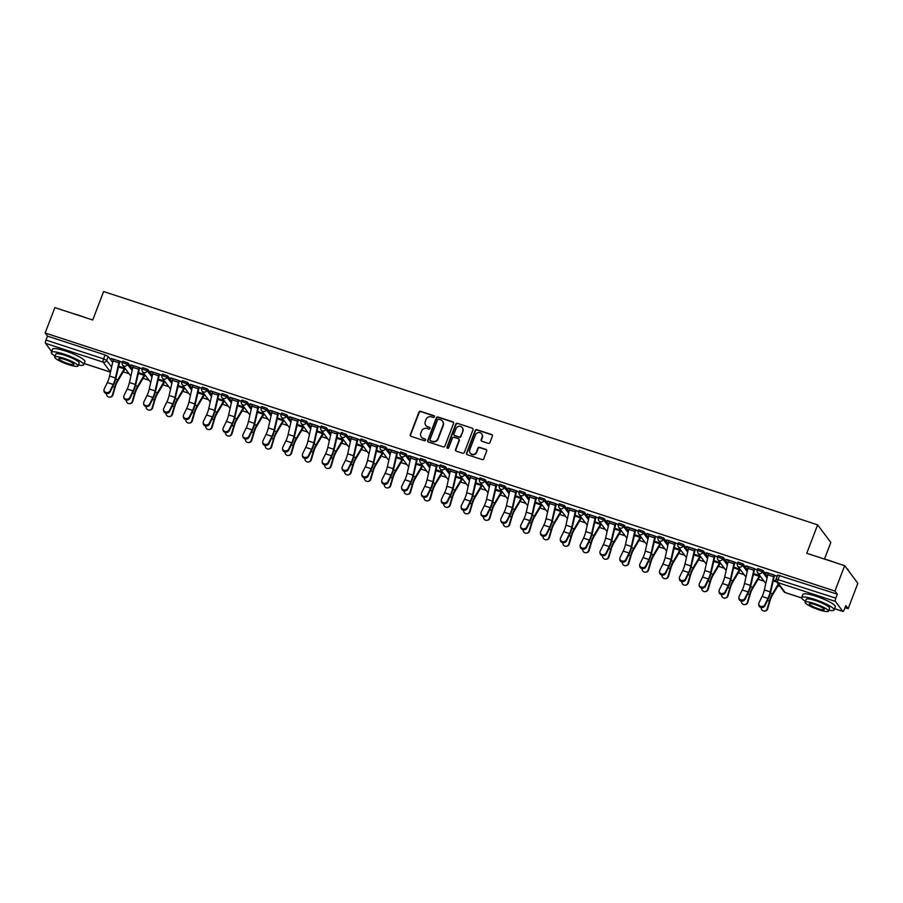 <?xml version="1.0" encoding="UTF-8"?>
<svg xmlns="http://www.w3.org/2000/svg" width="903" height="903" viewBox="0 0 903 903"><rect width="100%" height="100%" fill="white"/><g stroke="black" fill="none" stroke-linecap="round" stroke-linejoin="round"><path stroke-width="1.35" d="M434.445 416.814A0.948 0.903 -36.8 0 0 433.903 415.651L420.64 411.316A1.366 1.287 -36.8 0 0 418.913 412.163L410.301 434.704A1.366 1.287 -36.8 0 0 411.068 436.363L424.342 440.698A0.948 0.903 -36.8 0 0 425.437 439.253A0.948 0.903 -36.8 0 0 425.008 438.948L423.293 438.384A4.357 4.131 -36.8 0 1 420.821 433.068L421.543 431.194A4.357 4.131 -36.8 0 1 427.063 428.496L428.778 429.049A0.948 0.903 -36.8 0 0 429.884 427.604A0.948 0.903 -36.8 0 0 429.456 427.3L427.74 426.735A4.357 4.131 -36.8 0 1 425.268 421.43L425.99 419.545A4.357 4.131 -36.8 0 1 431.51 416.847L433.226 417.412A0.948 0.903 -36.8 0 0 434.445 416.814M434.433 416.159A0.948 0.903 -36.8 0 0 434.162 416.012L420.9 411.678A1.366 1.287 -36.8 0 0 419.173 412.513L410.56 435.054A1.366 1.287 -36.8 0 0 410.605 436.093M425.539 439.445A0.948 0.903 -36.8 0 0 425.268 439.298L423.293 438.384M429.986 427.796A0.948 0.903 -36.8 0 0 429.715 427.65L427.74 426.735M488.241 443.339A1.366 1.287 -36.8 0 0 489.968 442.493L492.383 436.172A1.366 1.287 -36.8 0 0 491.604 434.512L476.874 429.693A1.366 1.287 -36.8 0 0 475.147 430.539L466.546 453.08A1.366 1.287 -36.8 0 0 467.314 454.74L482.044 459.559A1.366 1.287 -36.8 0 0 483.771 458.713L486.683 451.071A1.366 1.287 -36.8 0 0 485.916 449.412L479.617 447.357A1.366 1.287 -36.8 0 0 477.89 448.193L476.445 451.985A3.646 3.454 -36.8 0 1 470.181 453.069A3.646 3.454 -36.8 0 1 469.763 449.807L475.429 434.964A3.646 3.454 -36.8 0 1 481.683 433.869A3.646 3.454 -36.8 0 1 482.112 437.142L481.164 439.614A1.366 1.287 -36.8 0 0 481.931 441.274L488.241 443.339M45.15 332.993L54.846 307.607L92.749 319.989L103.608 291.545L817.633 524.846L806.763 553.291L844.666 565.673L834.97 591.059L45.15 332.993L47.487 336.119L45.974 340.07L103.585 358.897L106.656 360.432L111.622 367.069M453.554 423.484A1.366 1.287 -36.8 0 0 452.787 421.825L438.057 417.017A1.366 1.287 -36.8 0 0 436.33 417.852L427.717 440.393A1.366 1.287 -36.8 0 0 428.485 442.052L443.215 446.872A1.366 1.287 -36.8 0 0 444.942 446.026L453.554 423.484M457.46 423.349L472.19 428.169A1.366 1.287 -36.8 0 1 472.969 429.828L464.356 452.369A1.366 1.287 -36.8 0 1 462.629 453.216L456.331 451.15A1.366 1.287 -36.8 0 1 455.552 449.491L459.051 440.348A1.366 1.287 -36.8 0 0 458.272 438.689L454.096 437.323A1.366 1.287 -36.8 0 0 452.369 438.169L448.735 447.685A0.948 0.903 -36.8 0 1 447.098 447.967A0.948 0.903 -36.8 0 1 446.985 447.109L455.733 424.196A1.366 1.287 -36.8 0 1 457.46 423.349L472.19 428.169M844.666 565.673L857.85 583.304L848.154 608.69L845.027 607.663M123.248 371.833L129.106 373.74M143.092 378.312L148.95 380.231M162.935 384.802L168.782 386.71M182.778 391.281L188.625 393.2M202.622 397.76L208.469 399.679M222.454 404.251L228.312 406.158M242.297 410.73L248.156 412.648M262.141 417.209L267.988 419.127M281.984 423.699L287.831 425.606M301.828 430.178L307.675 432.097M321.66 436.668L327.518 438.576M341.503 443.147L347.35 445.055M361.347 449.626L367.194 451.545M381.19 456.117L387.037 458.024M401.022 462.596L406.881 464.503M420.866 469.075L426.724 470.994M440.709 475.565L446.556 477.473M460.553 482.044L466.399 483.952M480.396 488.523L486.243 490.442M500.228 495.013L506.086 496.921M520.072 501.492L525.93 503.4M539.915 507.971L545.762 509.89M559.758 514.462L565.605 516.369M579.602 520.941L585.449 522.848M599.434 527.42L605.292 529.339M619.277 533.91L625.124 535.818M639.121 540.389L644.968 542.297M658.964 546.868L664.811 548.787M678.796 553.358L684.655 555.266M698.64 559.837L704.498 561.745M718.483 566.316L724.33 568.235M738.327 572.807L744.174 574.714M758.17 579.286L764.017 581.193M778.002 585.765L780.045 586.431M824.473 559.081L830.816 542.466L817.633 524.846M834.97 591.059L837.307 594.185L835.794 598.136A2.777 0.734 108.1 0 0 835.354 601.398L842.815 611.365A2.777 0.734 108.1 0 0 842.928 611.455A2.777 0.734 108.1 0 0 844.316 609.525L845.818 605.574L848.154 608.69M47.487 336.119L105.098 354.935L108.168 356.482L112.661 362.487M51.652 351.515L45.522 343.332A2.777 0.734 -71.9 0 1 45.974 340.07M122.424 362.306L111.25 358.389M142.268 368.785L131.093 364.868M162.111 375.276L150.936 371.359M181.954 381.755L170.769 377.838M201.798 388.234L190.612 384.317M221.63 394.724L210.455 390.807M241.473 401.203L230.299 397.286M261.317 407.682L250.142 403.765M281.16 414.172L269.974 410.255M300.992 420.651L289.818 416.734M320.836 427.13L309.661 423.214M340.679 433.621L329.505 429.704M360.523 440.1L349.337 436.183M380.366 446.579L369.18 442.662M400.198 453.069L389.024 449.152M420.042 459.548L408.867 455.631M439.885 466.038L428.711 462.11M459.729 472.517L448.543 468.601M479.572 478.996L468.386 475.08M499.404 485.487L488.23 481.559M519.248 491.966L508.073 488.049M539.091 498.445L527.916 494.528M558.934 504.935L547.749 501.007M578.767 511.414L567.592 507.497M598.61 517.893L587.435 513.976M618.453 524.383L607.279 520.455M638.297 530.862L627.111 526.946M658.14 537.341L646.954 533.425M677.972 543.832L666.798 539.904M697.816 550.311L686.641 546.394M717.659 556.79L706.485 552.873M737.503 563.28L726.317 559.352M757.346 569.759L746.16 565.842M777.178 576.238L766.004 572.321M757.301 570.154L757.786 568.585L762.922 570.414L767.415 576.419M737.458 563.664L737.943 562.106L743.079 563.923L747.571 569.928M717.614 557.185L718.111 555.627L723.235 557.444L727.728 563.449M697.782 550.706L698.267 549.137L703.403 550.965L707.896 556.97M677.939 544.216L678.424 542.658L683.56 544.475L688.052 550.48M658.095 537.736L658.58 536.179L663.716 537.996L668.209 544.001M638.252 531.257L638.737 529.689L643.873 531.517L648.365 537.522M618.408 524.767L618.905 523.209L624.041 525.027L628.522 531.032M598.576 518.288L599.061 516.73L604.197 518.548L608.69 524.553M578.733 511.809L579.218 510.24L584.354 512.069L588.846 518.074M558.889 505.319L559.375 503.761L564.51 505.578L569.003 511.583M539.046 498.84L539.531 497.282L544.667 499.099L549.159 505.104M519.202 492.361L519.699 490.792L524.835 492.62L529.316 498.625M499.37 485.87L499.856 484.313L504.991 486.13L509.484 492.135M479.527 479.391L480.012 477.834L485.148 479.651L489.64 485.656M459.683 472.912L460.169 471.343L465.305 473.172L469.797 479.177M439.84 466.422L440.325 464.864L445.461 466.682L449.954 472.687M419.997 459.943L420.493 458.385L425.629 460.203L430.121 466.208M400.164 453.464L400.65 451.895L405.786 453.724L410.278 459.729M380.321 446.974L380.806 445.416L385.942 447.233L390.435 453.238M360.478 440.495L360.963 438.937L366.099 440.754L370.591 446.759M340.634 434.016L341.131 432.447L346.267 434.275L350.748 440.28M320.802 427.525L321.287 425.968L326.423 427.785L330.916 433.79M300.959 421.046L301.444 419.489L306.58 421.306L311.072 427.311M281.115 414.567L281.601 412.998L286.736 414.827L291.229 420.832M261.272 408.077L261.757 406.519L266.893 408.337L271.385 414.342M241.428 401.598L241.925 400.04L247.061 401.858L251.542 407.863M221.596 395.119L222.082 393.55L227.217 395.379L231.71 401.383M201.753 388.629L202.238 387.071L207.374 388.888L211.866 394.893M181.909 382.15L182.395 380.592L187.531 382.409L192.023 388.414M162.066 375.671L162.551 374.102L167.687 375.93L172.18 381.935M142.222 369.18L142.719 367.623L147.855 369.44L152.347 375.445M122.39 362.701L122.876 361.144L128.012 362.961L132.504 368.966M124.953 368.198L118.632 366.133M111.114 358.739L113.417 359.496M119.727 361.561L122.379 362.43M837.307 594.185L777.63 575.076L776.117 579.026L835.794 598.136M130.958 365.23L133.26 365.986M133.396 365.625L133.384 365.647A3.465 0.914 108.1 0 0 132.865 367.363L129.434 382.522A8.601 2.269 -71.9 0 1 127.176 389.024L123.993 395.525A3.194 2.72 -8.5 0 0 129.851 397.444L129.987 398.37L133.159 391.868A10.407 2.743 108.1 0 0 135.901 384.001L139.581 368.018L142.222 368.909M144.796 374.677L138.475 372.612M150.801 371.709L153.104 372.465M153.239 372.104L153.228 372.126A3.465 0.914 108.1 0 0 152.709 373.842L149.277 389.001A8.601 2.269 -71.9 0 1 147.008 395.514L143.837 402.016A3.194 2.72 -8.5 0 0 149.695 403.923L149.83 404.849L153.002 398.358A10.407 2.743 108.1 0 0 155.745 390.48L159.413 374.497L162.066 375.388M164.639 381.156L158.318 379.091M170.633 378.188L172.947 378.944M173.071 378.594L173.071 378.617A3.465 0.914 108.1 0 0 172.541 380.332L169.121 395.48A8.601 2.269 -71.9 0 1 166.852 401.993L163.68 408.495A3.194 2.72 -8.5 0 0 169.527 410.402L169.674 411.339L172.845 404.837A10.407 2.743 108.1 0 0 175.588 396.959L179.257 380.987L181.909 381.879M184.472 387.647L178.162 385.581M190.477 384.678L192.791 385.434M199.089 387.489L201.741 388.358M204.315 394.126L197.994 392.06M210.32 391.157L212.623 391.913M218.932 393.968L221.585 394.837M224.158 400.605L217.837 398.539M230.163 397.636L232.466 398.392M238.776 400.458L241.428 401.327M244.002 407.095L237.681 405.029M250.007 404.126L252.309 404.883M258.292 406.429L252.434 404.544A3.465 0.914 108.1 0 0 251.914 406.26L248.483 421.419A8.601 2.269 -71.9 0 1 246.214 427.932L243.042 434.422A3.194 2.72 -8.5 0 0 248.901 436.341L249.036 437.266L252.208 430.765A10.407 2.743 108.1 0 0 254.951 422.897L258.619 406.914L261.272 407.806M263.834 413.574L257.524 411.508M269.839 410.605L272.153 411.362M272.277 411L272.277 411.023A3.465 0.914 108.1 0 0 271.747 412.75L268.326 427.898A8.601 2.269 -71.9 0 1 266.058 434.411L262.886 440.912A3.194 2.72 -8.5 0 0 268.733 442.82L268.88 443.745L272.051 437.255A10.407 2.743 108.1 0 0 274.783 429.376L278.463 413.393L281.115 414.285M283.677 420.053L277.356 417.987M289.682 417.084L291.985 417.841M298.295 419.906L300.947 420.775M303.521 426.543L297.2 424.478M309.526 423.575L311.828 424.331M311.964 423.97L311.953 423.992A3.465 0.914 108.1 0 0 311.433 425.708L308.002 440.867A8.601 2.269 -71.9 0 1 305.745 447.38L302.573 453.87A3.194 2.72 -8.5 0 0 308.42 455.789L308.555 456.715L311.727 450.213A10.407 2.743 108.1 0 0 314.47 442.346L318.149 426.363L320.791 427.254M323.364 433.022L317.043 430.957M329.369 430.054L331.672 430.81M337.982 432.864L340.634 433.733M343.208 439.501L336.887 437.436M349.201 436.544L351.515 437.289M357.825 439.355L360.478 440.224M363.04 445.992L356.73 443.926M369.045 443.023L371.359 443.779M377.657 445.834L380.321 446.703M382.883 452.471L376.562 450.405M388.888 449.502L391.191 450.258M397.501 452.324L400.153 453.182M402.727 458.95L396.406 456.884M408.732 455.992L411.034 456.737M417.017 458.295L411.158 456.41A3.465 0.914 108.1 0 0 410.639 458.126L407.208 473.274A8.601 2.269 -71.9 0 1 404.95 479.786L401.767 486.288A3.194 2.72 -8.5 0 0 407.625 488.196L407.761 489.133L410.933 482.631A10.407 2.743 108.1 0 0 413.676 474.752L417.355 458.78L419.997 459.672M422.57 465.44L416.249 463.374M428.575 462.471L430.878 463.228M431.013 462.867L431.002 462.889A3.465 0.914 108.1 0 0 430.483 464.605L427.051 479.764A8.601 2.269 -71.9 0 1 424.782 486.277L421.611 492.767A3.194 2.72 -8.5 0 0 427.469 494.686L427.604 495.612L430.776 489.11A10.407 2.743 108.1 0 0 433.519 481.243L437.187 465.259L439.84 466.151M442.414 471.919L436.093 469.853M448.407 468.95L450.721 469.707M450.845 469.346L450.845 469.368A3.465 0.914 108.1 0 0 450.315 471.095L446.895 486.243A8.601 2.269 -71.9 0 1 444.626 492.756L441.454 499.257A3.194 2.72 -8.5 0 0 447.301 501.165L447.448 502.091L450.62 495.6A10.407 2.743 108.1 0 0 453.362 487.722L457.031 471.738L459.683 472.63M462.246 478.398L455.936 476.332M468.251 475.441L470.565 476.186M476.863 478.251L479.527 479.121M482.089 484.888L475.768 482.823M488.094 481.92L490.397 482.676M496.706 484.73L499.359 485.6M501.933 491.367L495.612 489.302M507.937 488.399L510.24 489.155M516.55 491.221L519.202 492.079M521.776 497.846L515.455 495.781M527.781 494.889L530.084 495.634M536.393 497.7L539.046 498.569M541.619 504.337L535.298 502.271M547.613 501.368L549.927 502.124M555.909 503.671L550.051 501.786A3.465 0.914 108.1 0 0 549.521 503.502L546.101 518.661A8.601 2.269 -71.9 0 1 543.832 525.174L540.66 531.664A3.194 2.72 -8.5 0 0 546.507 533.583L546.654 534.508L549.825 528.007A10.407 2.743 108.1 0 0 552.568 520.139L556.237 504.156L558.889 505.048M561.452 510.816L555.142 508.75M567.456 507.847L569.77 508.603M569.895 508.242L569.883 508.276A3.465 0.914 108.1 0 0 569.364 509.992L565.944 525.14A8.601 2.269 -71.9 0 1 563.675 531.653L560.503 538.154A3.194 2.72 -8.5 0 0 566.35 540.062L566.486 540.999L569.669 534.497A10.407 2.743 108.1 0 0 572.4 526.618L576.08 510.635L578.721 511.527M581.295 517.295L574.974 515.241M587.3 514.338L589.603 515.082M589.738 514.733L589.727 514.755A3.465 0.914 108.1 0 0 589.207 516.471L585.776 531.63A8.601 2.269 -71.9 0 1 583.519 538.132L580.347 544.633A3.194 2.72 -8.5 0 0 586.194 546.541L586.329 547.478L589.501 540.976A10.407 2.743 108.1 0 0 592.244 533.097L595.924 517.126L598.565 518.017M601.138 523.785L594.817 521.72M607.143 520.817L609.446 521.573M615.756 523.627L618.408 524.496M620.982 530.264L614.661 528.199M626.975 527.296L629.289 528.052M635.599 530.117L638.252 530.975M640.814 536.743L634.504 534.689M646.819 533.786L649.133 534.531M655.431 536.596L658.095 537.466M660.657 543.234L654.336 541.168M666.662 540.265L668.965 541.021M675.275 543.075L677.927 543.945M680.501 549.713L674.18 547.647M686.506 546.744L688.808 547.5M695.118 549.566L697.771 550.424M700.344 556.192L694.023 554.137M706.349 553.234L708.652 553.979M714.634 555.537L708.776 553.652A3.465 0.914 108.1 0 0 708.257 555.368L704.825 570.527A8.601 2.269 -71.9 0 1 702.557 577.028L699.385 583.53A3.194 2.72 -8.5 0 0 705.243 585.437L705.378 586.374L708.55 579.873A10.407 2.743 108.1 0 0 711.293 571.994L714.973 556.022L717.614 556.914M720.188 562.682L713.867 560.616M726.181 559.713L728.495 560.47M728.619 560.108L728.619 560.131A3.465 0.914 108.1 0 0 728.089 561.847L724.669 577.006A8.601 2.269 -71.9 0 1 722.4 583.519L719.228 590.009A3.194 2.72 -8.5 0 0 725.075 591.928L725.222 592.853L728.394 586.352A10.407 2.743 108.1 0 0 731.137 578.484L734.805 562.501L737.458 563.393M740.02 569.161L733.71 567.095M746.025 566.192L748.339 566.949M748.463 566.587L748.452 566.621A3.465 0.914 108.1 0 0 747.932 568.337L744.512 583.485A8.601 2.269 -71.9 0 1 742.243 589.998L739.072 596.499A3.194 2.72 -8.5 0 0 744.919 598.407L745.065 599.344L748.237 592.842A10.407 2.743 108.1 0 0 750.969 584.963L754.648 568.992L757.301 569.872M759.863 575.64L753.542 573.586M765.868 572.683L768.171 573.428M768.306 573.078L768.295 573.1A3.465 0.914 108.1 0 0 767.776 574.816L764.344 589.975A8.601 2.269 -71.9 0 1 762.087 596.477L758.915 602.978A3.194 2.72 -8.5 0 0 764.762 604.886L764.897 605.823L768.069 599.321A10.407 2.743 108.1 0 0 770.812 591.442L774.492 575.471L777.133 576.362M776.095 580.945L773.386 580.065M425.911 425.516A4.357 4.131 -36.8 0 0 427.999 427.096M421.464 437.165A4.357 4.131 -36.8 0 0 423.552 438.734M453.509 422.446A1.366 1.287 -36.8 0 0 453.046 422.175L438.316 417.367A1.366 1.287 -36.8 0 0 436.589 418.213L427.977 440.743A1.366 1.287 -36.8 0 0 428.022 441.781M438.756 419.218A0.948 0.903 -36.8 0 0 437.549 419.805L429.986 439.592A0.948 0.903 -36.8 0 0 430.528 440.754L432.345 441.341A4.357 4.131 -36.8 0 0 437.865 438.644L443.034 425.121A4.357 4.131 -36.8 0 0 440.562 419.805L438.756 419.218M442.651 421.385A4.357 4.131 -36.8 0 1 443.294 425.471L438.124 438.993A4.357 4.131 -36.8 0 1 432.605 441.691L430.799 441.104M459.006 439.321A1.366 1.287 -36.8 0 1 459.311 440.698L455.823 449.841A1.366 1.287 -36.8 0 0 455.868 450.879M457.731 423.71A1.366 1.287 -36.8 0 0 456.004 424.545L447.256 447.47A0.948 0.903 -36.8 0 0 447.256 448.125M462.675 430.866A3.646 3.454 -36.8 0 0 458.882 426.306A3.646 3.454 -36.8 0 0 455.992 428.688L453.995 433.914A1.366 1.287 -36.8 0 0 454.762 435.573L458.95 436.939A1.366 1.287 -36.8 0 0 460.677 436.093L462.934 431.216A3.646 3.454 -36.8 0 0 462.37 427.774M454.299 435.302A1.366 1.287 -36.8 0 0 455.033 435.923L454.762 435.573M462.934 431.216L460.936 436.442A1.366 1.287 -36.8 0 1 459.209 437.289L455.033 435.923M481.807 434.05A3.646 3.454 -36.8 0 1 482.371 437.503L481.423 439.975A1.366 1.287 -36.8 0 0 481.468 441.003M470.316 453.25A3.646 3.454 -36.8 0 0 476.705 452.335L476.445 451.985M486.649 450.033A1.366 1.287 -36.8 0 0 486.186 449.762L479.877 447.707A1.366 1.287 -36.8 0 0 478.15 448.554L476.705 452.335M492.338 435.133A1.366 1.287 -36.8 0 0 491.875 434.862L477.145 430.054A1.366 1.287 -36.8 0 0 475.418 430.889L466.806 453.43A1.366 1.287 -36.8 0 0 466.851 454.469M125.009 368.582A3.465 0.914 -71.9 0 1 124.309 370.061L117.762 381.043A8.601 2.269 108.1 0 0 115.2 387.161L112.943 394.882A3.194 3.059 83.9 0 1 110.358 397.094L109.839 397.151A3.194 3.059 -96.1 0 0 112.423 394.938L114.681 387.218A10.407 2.743 -71.9 0 1 117.774 379.813L124.67 368.108M106.464 393.618A3.194 3.059 -96.1 0 0 109.839 397.151M118.44 366.99L118.824 366.189M119.399 361.053L113.541 359.168A3.465 0.914 108.1 0 0 113.022 360.884L109.59 376.032A8.601 2.269 -71.9 0 1 107.333 382.545L104.161 389.046A3.194 2.72 -8.5 0 0 110.008 390.954L110.143 391.891A3.194 2.72 171.5 0 1 104.071 391.405L103.924 390.468M110.143 391.891L113.315 385.389A10.407 2.743 108.1 0 0 116.058 377.51L119.862 361.2M119.399 361.076A3.465 0.914 108.1 0 0 118.869 362.792L115.449 377.951A8.601 2.269 -71.9 0 1 113.18 384.452L110.008 390.954M144.931 374.858L144.852 375.072A3.465 0.914 -71.9 0 1 144.153 376.551L137.595 387.522A8.601 2.269 108.1 0 0 135.044 393.64L132.786 401.361A3.194 3.059 83.9 0 1 130.201 403.585L129.682 403.641A3.194 3.059 -96.1 0 0 132.267 401.417L134.524 393.697A10.407 2.743 -71.9 0 1 137.617 386.292L144.514 374.587M126.307 400.097A3.194 3.059 -96.1 0 0 129.682 403.641M138.283 373.481L138.667 372.679M164.696 381.551A3.465 0.914 -71.9 0 1 163.996 383.03L157.438 394.001A8.601 2.269 108.1 0 0 154.887 400.119L152.63 407.851A3.194 3.059 83.9 0 1 150.045 410.064L149.526 410.12A3.194 3.059 -96.1 0 0 152.11 407.908L154.368 400.176A10.407 2.743 -71.9 0 1 157.461 392.782L164.357 381.066L158.51 379.158M146.139 406.576A3.194 3.059 -96.1 0 0 149.526 410.12M158.115 379.96L158.499 379.181M129.987 398.37A3.194 2.72 171.5 0 1 123.903 397.884L123.767 396.959M139.243 367.532L139.231 367.555A3.465 0.914 108.1 0 0 138.712 369.271L135.292 384.43A8.601 2.269 -71.9 0 1 133.023 390.943L129.851 397.444M149.83 404.849A3.194 2.72 171.5 0 1 143.746 404.363L143.611 403.438M159.086 374.023L159.075 374.045A3.465 0.914 108.1 0 0 158.556 375.761L155.124 390.909A8.601 2.269 -71.9 0 1 152.867 397.422L149.695 403.923M74.272 313.951A16.92 2.98 20.9 0 1 79.148 315.373A16.92 2.98 20.9 0 1 84.385 317.258M78.414 365.015A17.338 3.048 -159.1 0 0 83.708 364.767A17.338 3.048 -159.1 0 0 64.215 354.179A17.338 3.048 -159.1 0 0 51.313 352.396A17.338 3.048 -159.1 0 0 55.083 356.109M83.708 364.767L84.927 361.584A17.338 3.048 -159.1 0 0 65.434 350.985A17.338 3.048 -159.1 0 0 52.532 349.213L51.313 352.396M54.722 357.069L55.839 354.134A12.484 2.201 20.9 0 1 65.14 355.41A12.484 2.201 20.9 0 1 79.171 363.04L78.053 365.975A12.484 2.201 -159.1 0 0 64.011 358.344A12.484 2.201 -159.1 0 0 54.722 357.069A12.484 2.201 -159.1 0 0 68.763 364.688A12.484 2.201 -159.1 0 0 78.053 365.975M64.858 359.473A8.048 1.411 -159.1 0 0 58.876 358.649A8.048 1.411 -159.1 0 0 67.917 363.559A8.048 1.411 -159.1 0 0 73.899 364.383A8.048 1.411 -159.1 0 0 64.858 359.473M824.665 559.138A16.92 2.98 20.9 0 1 829.552 560.56A16.92 2.98 20.9 0 1 834.778 562.445M846.845 568.585A16.92 2.98 20.9 0 1 848.515 570.301L848.752 570.82A17.338 3.048 -159.1 0 0 847.42 569.353M828.819 610.202A17.338 3.048 -159.1 0 0 834.101 609.954A17.338 3.048 -159.1 0 0 814.608 599.366A17.338 3.048 -159.1 0 0 801.706 597.583A17.338 3.048 -159.1 0 0 805.487 601.296M834.101 609.954L835.32 606.76A17.338 3.048 -159.1 0 0 815.827 596.172A17.338 3.048 -159.1 0 0 802.925 594.388L801.706 597.583M805.126 602.245L806.244 599.31A12.484 2.201 20.9 0 1 815.533 600.597A12.484 2.201 20.9 0 1 829.575 608.227L828.446 611.162A12.484 2.201 -159.1 0 0 814.416 603.531A12.484 2.201 -159.1 0 0 805.126 602.245A12.484 2.201 -159.1 0 0 819.156 609.875A12.484 2.201 -159.1 0 0 828.446 611.162M815.251 604.66A8.048 1.411 -159.1 0 0 809.269 603.836A8.048 1.411 -159.1 0 0 818.31 608.746A8.048 1.411 -159.1 0 0 824.304 609.57A8.048 1.411 -159.1 0 0 815.251 604.66M184.607 387.827L184.528 388.03A3.465 0.914 -71.9 0 1 183.828 389.509L177.281 400.492A8.601 2.269 108.1 0 0 174.719 406.61L172.462 414.33A3.194 3.059 83.9 0 1 169.877 416.543L169.369 416.599A3.194 3.059 -96.1 0 0 171.954 414.387L174.211 406.666A10.407 2.743 -71.9 0 1 177.304 399.261L184.201 387.556L178.343 385.637L178.004 386.371L183.851 388.29M165.983 413.066A3.194 3.059 -96.1 0 0 169.369 416.599M204.45 394.306L204.371 394.521A3.465 0.914 -71.9 0 1 203.672 395.999L197.125 406.971A8.601 2.269 108.1 0 0 194.563 413.089L192.305 420.809A3.194 3.059 83.9 0 1 189.72 423.033L189.212 423.089A3.194 3.059 -96.1 0 0 191.786 420.866L194.055 413.145A10.407 2.743 -71.9 0 1 197.147 405.74L204.044 394.035L198.186 392.128M185.826 419.545A3.194 3.059 -96.1 0 0 189.212 423.089M197.802 392.929L198.175 392.15M224.294 400.785L224.215 401A3.465 0.914 -71.9 0 1 223.515 402.478L216.968 413.45A8.601 2.269 108.1 0 0 214.406 419.568L212.149 427.3A3.194 3.059 83.9 0 1 209.564 429.512L209.044 429.568A3.194 3.059 -96.1 0 0 211.629 427.356L213.887 419.624A10.407 2.743 -71.9 0 1 216.98 412.231L223.876 400.537L218.029 398.607L217.679 399.34L223.538 401.248M205.67 426.024A3.194 3.059 -96.1 0 0 209.044 429.568M169.674 411.339A3.194 2.72 171.5 0 1 163.59 410.854L163.454 409.917M173.071 378.617L178.918 380.524A3.465 0.914 108.1 0 0 178.399 382.24L174.968 397.399A8.601 2.269 -71.9 0 1 172.699 403.912L169.527 410.402M189.37 416.893L192.542 410.391A8.601 2.269 -71.9 0 0 194.811 403.878L198.231 388.719A3.465 0.914 108.1 0 1 198.762 387.003L192.903 385.096A3.465 0.914 108.1 0 0 192.384 386.811L188.964 401.97A8.601 2.269 -71.9 0 1 186.695 408.472L183.523 414.974A3.194 2.72 -8.5 0 0 189.37 416.893L189.506 417.818A3.194 2.72 171.5 0 1 183.433 417.333L183.286 416.407M189.506 417.818L192.689 411.316A10.407 2.743 108.1 0 0 195.42 403.449L199.224 387.139M209.214 423.372L212.386 416.87A8.601 2.269 -71.9 0 0 214.654 410.357L218.074 395.209A3.465 0.914 108.1 0 1 218.594 393.494L212.747 391.575A3.465 0.914 108.1 0 0 212.228 393.29L208.796 408.449A8.601 2.269 -71.9 0 1 206.539 414.962L203.367 421.464A3.194 2.72 -8.5 0 0 209.214 423.372L209.349 424.297A3.194 2.72 171.5 0 1 203.277 423.812L203.13 422.886M209.349 424.297L212.521 417.807A10.407 2.743 108.1 0 0 215.264 409.928L219.068 393.618M244.058 407.479A3.465 0.914 -71.9 0 1 243.358 408.957L236.8 419.94A8.601 2.269 108.1 0 0 234.249 426.058L231.992 433.779A3.194 3.059 83.9 0 1 229.407 435.991L228.888 436.047A3.194 3.059 -96.1 0 0 231.473 433.835L233.73 426.114A10.407 2.743 -71.9 0 1 236.823 418.71L243.72 407.005L237.873 405.086L237.523 405.819L243.381 407.738M225.513 432.514A3.194 3.059 -96.1 0 0 228.888 436.047M229.057 429.851L232.229 423.36A8.601 2.269 -71.9 0 0 234.498 416.847L237.918 401.688A3.465 0.914 108.1 0 1 238.437 399.973L232.59 398.065A3.465 0.914 108.1 0 0 232.071 399.781L228.64 414.928A8.601 2.269 -71.9 0 1 226.382 421.441L223.199 427.943A3.194 2.72 -8.5 0 0 229.057 429.851L229.193 430.787A3.194 2.72 171.5 0 1 223.109 430.302L222.973 429.365M229.193 430.787L232.364 424.286A10.407 2.743 108.1 0 0 235.107 416.407L238.911 400.097M263.89 413.969A3.465 0.914 -71.9 0 1 263.202 415.448L256.644 426.419A8.601 2.269 108.1 0 0 254.093 432.537L251.835 440.258A3.194 3.059 83.9 0 1 249.251 442.481L248.731 442.538A3.194 3.059 -96.1 0 0 251.316 440.314L253.574 432.593A10.407 2.743 -71.9 0 1 256.666 425.189L263.563 413.484M245.345 438.993A3.194 3.059 -96.1 0 0 248.731 442.538M257.321 412.378L257.716 411.576L263.552 413.506M249.036 437.266A3.194 2.72 171.5 0 1 242.952 436.781L242.817 435.856M258.281 406.452A3.465 0.914 108.1 0 0 257.761 408.179L254.33 423.326A8.601 2.269 -71.9 0 1 252.072 429.839L248.901 436.341M283.734 420.448A3.465 0.914 -71.9 0 1 283.034 421.927L276.487 432.898A8.601 2.269 108.1 0 0 273.925 439.016L271.668 446.748A3.194 3.059 83.9 0 1 269.083 448.96L268.575 449.017A3.194 3.059 -96.1 0 0 271.16 446.804L273.417 439.072A10.407 2.743 -71.9 0 1 276.51 431.679L283.407 419.963M265.189 445.472A3.194 3.059 -96.1 0 0 268.575 449.017M277.165 418.857L277.548 418.055M268.88 443.745A3.194 2.72 171.5 0 1 262.796 443.26L262.66 442.335M278.135 412.919L278.124 412.942A3.465 0.914 108.1 0 0 277.605 414.658L274.173 429.805A8.601 2.269 -71.9 0 1 271.905 436.318L268.733 442.82M303.577 426.927A3.465 0.914 -71.9 0 1 302.877 428.406L296.331 439.389A8.601 2.269 108.1 0 0 293.768 445.506L291.511 453.227A3.194 3.059 83.9 0 1 288.926 455.439L288.418 455.496A3.194 3.059 -96.1 0 0 290.992 453.283L293.249 445.563A10.407 2.743 -71.9 0 1 296.353 438.158L303.239 426.453M285.032 451.963A3.194 3.059 -96.1 0 0 288.418 455.496M297.008 425.347L297.392 424.534M292.12 417.491L292.109 417.513A3.465 0.914 108.1 0 0 291.59 419.229L288.17 434.377A8.601 2.269 -71.9 0 1 285.901 440.89L282.729 447.391A3.194 2.72 -8.5 0 0 288.576 449.299L288.712 450.236A3.194 2.72 171.5 0 1 282.639 449.75L282.492 448.814M288.712 450.236L291.895 443.734A10.407 2.743 108.1 0 0 294.626 435.856L298.43 419.545M297.967 419.398L297.967 419.421A3.465 0.914 108.1 0 0 297.437 421.137L294.017 436.296A8.601 2.269 -71.9 0 1 291.748 442.809L288.576 449.299M323.5 433.203L323.421 433.417A3.465 0.914 -71.9 0 1 322.721 434.896L316.163 445.868A8.601 2.269 108.1 0 0 313.612 451.985L311.354 459.706A3.194 3.059 83.9 0 1 308.77 461.93L308.25 461.986A3.194 3.059 -96.1 0 0 310.835 459.762L313.093 452.042A10.407 2.743 -71.9 0 1 316.185 444.637L323.082 432.932M304.875 458.442A3.194 3.059 -96.1 0 0 308.25 461.986M316.851 431.826L317.235 431.024M343.343 439.682L343.264 439.896A3.465 0.914 -71.9 0 1 342.564 441.375L336.006 452.347A8.601 2.269 108.1 0 0 333.455 458.464L331.198 466.196A3.194 3.059 83.9 0 1 328.613 468.409L328.094 468.465A3.194 3.059 -96.1 0 0 330.679 466.253L332.936 458.521A10.407 2.743 -71.9 0 1 336.029 451.128L342.926 439.411L337.079 437.503M324.708 464.921A3.194 3.059 -96.1 0 0 328.094 468.465M336.695 438.305L337.067 437.526M363.175 446.172L363.096 446.375A3.465 0.914 -71.9 0 1 362.396 447.854L355.85 458.837A8.601 2.269 108.1 0 0 353.287 464.955L351.03 472.675A3.194 3.059 83.9 0 1 348.456 474.888L347.937 474.944A3.194 3.059 -96.1 0 0 350.522 472.732L352.78 465.011A10.407 2.743 -71.9 0 1 355.872 457.607L362.769 445.901L356.922 443.983L356.572 444.716L362.419 446.635M344.551 471.411A3.194 3.059 -96.1 0 0 347.937 474.944M383.019 452.651L382.94 452.866A3.465 0.914 -71.9 0 1 382.24 454.344L375.693 465.316A8.601 2.269 108.1 0 0 373.131 471.434L370.873 479.154A3.194 3.059 83.9 0 1 368.289 481.378L367.781 481.434A3.194 3.059 -96.1 0 0 370.365 479.211L372.623 471.49A10.407 2.743 -71.9 0 1 375.716 464.086L382.612 452.38L376.754 450.473L376.416 451.207L382.262 453.114M364.394 477.89A3.194 3.059 -96.1 0 0 367.781 481.434M402.783 459.345A3.465 0.914 -71.9 0 1 402.083 460.823L395.537 471.795A8.601 2.269 108.1 0 0 392.974 477.913L390.717 485.645A3.194 3.059 83.9 0 1 388.132 487.857L387.613 487.913A3.194 3.059 -96.1 0 0 390.198 485.701L392.455 477.969A10.407 2.743 -71.9 0 1 395.548 470.576L402.445 458.859M384.238 484.369A3.194 3.059 -96.1 0 0 387.613 487.913M396.214 457.753L396.598 456.952L402.445 458.882M422.627 465.824A3.465 0.914 -71.9 0 1 421.927 467.302L415.369 478.285A8.601 2.269 108.1 0 0 412.818 484.403L410.56 492.124A3.194 3.059 83.9 0 1 407.975 494.336L407.456 494.392A3.194 3.059 -96.1 0 0 410.041 492.18L412.299 484.459A10.407 2.743 -71.9 0 1 415.391 477.055L422.288 465.35M404.081 490.86A3.194 3.059 -96.1 0 0 407.456 494.392M416.057 464.244L416.441 463.431M308.555 456.715A3.194 2.72 171.5 0 1 302.471 456.229L302.336 455.304M311.953 423.992L317.8 425.9A3.465 0.914 108.1 0 0 317.28 427.627L313.86 442.775A8.601 2.269 -71.9 0 1 311.591 449.288L308.42 455.789M328.263 462.268L331.435 455.767A8.601 2.269 -71.9 0 0 333.692 449.254L337.124 434.106A3.465 0.914 108.1 0 1 337.643 432.39L331.796 430.471A3.465 0.914 108.1 0 0 331.277 432.198L327.845 447.346A8.601 2.269 -71.9 0 1 325.577 453.859L322.405 460.361A3.194 2.72 -8.5 0 0 328.263 462.268L328.399 463.194A3.194 2.72 171.5 0 1 322.315 462.72L322.179 461.783M328.399 463.194L331.57 456.704A10.407 2.743 108.1 0 0 334.313 448.825L338.117 432.514M348.095 468.747L351.278 462.257A8.601 2.269 -71.9 0 0 353.536 455.744L356.967 440.585A3.465 0.914 108.1 0 1 357.486 438.869L351.639 436.962A3.465 0.914 108.1 0 0 351.109 438.677L347.689 453.825A8.601 2.269 -71.9 0 1 345.42 460.338L342.248 466.84A3.194 2.72 -8.5 0 0 348.095 468.747L348.242 469.684A3.194 2.72 171.5 0 1 342.158 469.199L342.023 468.262M348.242 469.684L351.414 463.183A10.407 2.743 108.1 0 0 354.157 455.304L357.96 438.993M367.939 475.238L371.11 468.736A8.601 2.269 -71.9 0 0 373.379 462.223L376.811 447.075A3.465 0.914 108.1 0 1 377.33 445.348L371.472 443.441A3.465 0.914 108.1 0 0 370.952 445.156L367.532 460.316A8.601 2.269 -71.9 0 1 365.264 466.828L362.092 473.319A3.194 2.72 -8.5 0 0 367.939 475.238L368.085 476.163A3.194 2.72 171.5 0 1 362.001 475.678L361.866 474.752M368.085 476.163L371.257 469.662A10.407 2.743 108.1 0 0 373.989 461.794L377.793 445.484M387.782 481.717L390.954 475.215A8.601 2.269 -71.9 0 0 393.223 468.702L396.643 453.554A3.465 0.914 108.1 0 1 397.173 451.839L391.315 449.92A3.465 0.914 108.1 0 0 390.796 451.647L387.376 466.795A8.601 2.269 -71.9 0 1 385.107 473.307L381.935 479.809A3.194 2.72 -8.5 0 0 387.782 481.717L387.918 482.642A3.194 2.72 171.5 0 1 381.845 482.168L381.698 481.231M387.918 482.642L391.089 476.152A10.407 2.743 108.1 0 0 393.832 468.273L397.636 451.963M407.761 489.133A3.194 2.72 171.5 0 1 401.677 488.647L401.542 487.71M417.005 458.318A3.465 0.914 108.1 0 0 416.486 460.033L413.066 475.192A8.601 2.269 -71.9 0 1 410.797 481.705L407.625 488.196M442.47 472.314A3.465 0.914 -71.9 0 1 441.77 473.793L435.212 484.764A8.601 2.269 108.1 0 0 432.661 490.882L430.404 498.603A3.194 3.059 83.9 0 1 427.819 500.826L427.3 500.883A3.194 3.059 -96.1 0 0 429.884 498.659L432.142 490.939A10.407 2.743 -71.9 0 1 435.235 483.534L442.131 471.829M423.913 497.339A3.194 3.059 -96.1 0 0 427.3 500.883M435.889 470.723L436.284 469.921M427.604 495.612A3.194 2.72 171.5 0 1 421.52 495.126L421.385 494.201M436.86 464.774L436.849 464.797A3.465 0.914 108.1 0 0 436.33 466.524L432.898 481.671A8.601 2.269 -71.9 0 1 430.641 488.184L427.469 494.686M462.302 478.793A3.465 0.914 -71.9 0 1 461.602 480.272L455.056 491.243A8.601 2.269 108.1 0 0 452.493 497.372L450.236 505.093A3.194 3.059 83.9 0 1 447.651 507.305L447.143 507.362A3.194 3.059 -96.1 0 0 449.728 505.149L451.985 497.418A10.407 2.743 -71.9 0 1 455.078 490.024L461.975 478.308M443.757 503.818A3.194 3.059 -96.1 0 0 447.143 507.362M455.733 477.202L456.117 476.4M447.448 502.091A3.194 2.72 171.5 0 1 441.364 501.616L441.228 500.68M456.704 471.264L456.692 471.287A3.465 0.914 108.1 0 0 456.173 473.003L452.742 488.162A8.601 2.269 -71.9 0 1 450.484 494.663L447.301 501.165M482.225 485.069L482.146 485.272A3.465 0.914 -71.9 0 1 481.446 486.751L474.899 497.734A8.601 2.269 108.1 0 0 472.337 503.851L470.079 511.572A3.194 3.059 83.9 0 1 467.494 513.784L466.986 513.841A3.194 3.059 -96.1 0 0 469.56 511.629L471.829 503.908A10.407 2.743 -71.9 0 1 474.922 496.503L481.818 484.798L475.96 482.879L475.621 483.613L481.468 485.532M463.6 510.308A3.194 3.059 -96.1 0 0 466.986 513.841M470.689 475.836L470.677 475.858A3.465 0.914 108.1 0 0 470.158 477.574L466.738 492.733A8.601 2.269 -71.9 0 1 464.469 499.235L461.298 505.736A3.194 2.72 -8.5 0 0 467.144 507.644L467.28 508.581A3.194 2.72 171.5 0 1 461.207 508.096L461.061 507.159M467.28 508.581L470.463 502.079A10.407 2.743 108.1 0 0 473.195 494.201L476.998 477.89M470.677 475.858L476.536 477.766A3.465 0.914 108.1 0 0 476.005 479.482L472.585 494.641A8.601 2.269 -71.9 0 1 470.316 501.154L467.144 507.644M502.068 491.548L501.989 491.763A3.465 0.914 -71.9 0 1 501.289 493.241L494.742 504.213A8.601 2.269 108.1 0 0 492.18 510.33L489.923 518.051A3.194 3.059 83.9 0 1 487.338 520.275L486.819 520.331A3.194 3.059 -96.1 0 0 489.403 518.108L491.661 510.387A10.407 2.743 -71.9 0 1 494.754 502.982L501.65 491.3L495.803 489.37L495.465 490.103L501.312 492.011M483.444 516.787A3.194 3.059 -96.1 0 0 486.819 520.331M490.532 482.315L490.521 482.337A3.465 0.914 108.1 0 0 490.002 484.053L486.57 499.212A8.601 2.269 -71.9 0 1 484.313 505.725L481.141 512.215A3.194 2.72 -8.5 0 0 486.988 514.134L487.123 515.06A3.194 2.72 171.5 0 1 481.051 514.575L480.904 513.649M487.123 515.06L490.295 508.558A10.407 2.743 108.1 0 0 493.038 500.691L496.842 484.38M490.521 482.337L496.368 484.256A3.465 0.914 108.1 0 0 495.849 485.972L492.428 501.12A8.601 2.269 -71.9 0 1 490.16 507.633L486.988 514.134M521.911 498.038L521.832 498.242A3.465 0.914 -71.9 0 1 521.133 499.72L514.575 510.692A8.601 2.269 108.1 0 0 512.024 516.821L509.766 524.541A3.194 3.059 83.9 0 1 507.181 526.754L506.662 526.81A3.194 3.059 -96.1 0 0 509.247 524.598L511.504 516.866A10.407 2.743 -71.9 0 1 514.597 509.473L521.494 497.756L515.647 495.849M503.287 523.266A3.194 3.059 -96.1 0 0 506.662 526.81M515.263 496.65L515.636 495.871M506.831 520.613L510.003 514.112A8.601 2.269 -71.9 0 0 512.272 507.61L515.692 492.451A3.465 0.914 108.1 0 1 516.211 490.735L510.364 488.816A3.465 0.914 108.1 0 0 509.845 490.543L506.414 505.691A8.601 2.269 -71.9 0 1 504.156 512.204L500.973 518.706A3.194 2.72 -8.5 0 0 506.831 520.613L506.967 521.55A3.194 2.72 171.5 0 1 500.883 521.065L500.747 520.128M506.967 521.55L510.139 515.049A10.407 2.743 108.1 0 0 512.881 507.17L516.685 490.86M541.755 504.517L541.665 504.721A3.465 0.914 -71.9 0 1 540.976 506.199L534.418 517.182A8.601 2.269 108.1 0 0 531.867 523.3L529.609 531.02A3.194 3.059 83.9 0 1 527.025 533.233L526.505 533.289A3.194 3.059 -96.1 0 0 529.09 531.077L531.348 523.356A10.407 2.743 -71.9 0 1 534.441 515.952L541.337 504.246L535.49 502.328L535.14 503.061L540.987 504.98M523.119 529.756A3.194 3.059 -96.1 0 0 526.505 533.289M526.675 527.092L529.847 520.602A8.601 2.269 -71.9 0 0 532.104 514.089L535.535 498.93A3.465 0.914 108.1 0 1 536.055 497.214L530.208 495.307A3.465 0.914 108.1 0 0 529.689 497.022L526.257 512.182A8.601 2.269 -71.9 0 1 523.988 518.683L520.817 525.185A3.194 2.72 -8.5 0 0 526.675 527.092L526.81 528.029A3.194 2.72 171.5 0 1 520.726 527.544L520.591 526.607M526.81 528.029L529.982 521.528A10.407 2.743 108.1 0 0 532.725 513.649L536.529 497.339M561.508 511.211A3.465 0.914 -71.9 0 1 560.808 512.69L554.261 523.661A8.601 2.269 108.1 0 0 551.699 529.779L549.442 537.499A3.194 3.059 83.9 0 1 546.857 539.723L546.349 539.78A3.194 3.059 -96.1 0 0 548.934 537.556L551.191 529.835A10.407 2.743 -71.9 0 1 554.284 522.431L561.181 510.726M542.963 536.235A3.194 3.059 -96.1 0 0 546.349 539.78M554.939 509.619L555.322 508.818L561.169 510.748M546.654 534.508A3.194 2.72 171.5 0 1 540.57 534.023L540.434 533.097M555.898 503.705A3.465 0.914 108.1 0 0 555.379 505.42L551.947 520.568A8.601 2.269 -71.9 0 1 549.679 527.081L546.507 533.583M581.351 517.69A3.465 0.914 -71.9 0 1 580.652 519.169L574.105 530.14A8.601 2.269 108.1 0 0 571.543 536.269L569.285 543.99A3.194 3.059 83.9 0 1 566.7 546.202L566.192 546.259A3.194 3.059 -96.1 0 0 568.766 544.046L571.023 536.314A10.407 2.743 -71.9 0 1 574.127 528.921L581.024 517.205M562.806 542.714A3.194 3.059 -96.1 0 0 566.192 546.259M574.782 516.098L575.166 515.297M566.486 540.999A3.194 2.72 171.5 0 1 560.413 540.513L560.266 539.576M575.742 510.161L575.742 510.184A3.465 0.914 108.1 0 0 575.211 511.899L571.791 527.059A8.601 2.269 -71.9 0 1 569.522 533.56L566.35 540.062M601.195 524.169A3.465 0.914 -71.9 0 1 600.495 525.648L593.937 536.63A8.601 2.269 108.1 0 0 591.386 542.748L589.128 550.469A3.194 3.059 83.9 0 1 586.544 552.681L586.024 552.738A3.194 3.059 -96.1 0 0 588.609 550.525L590.867 542.805A10.407 2.743 -71.9 0 1 593.96 535.4L600.856 523.695M582.649 549.205A3.194 3.059 -96.1 0 0 586.024 552.738M594.625 522.589L595.009 521.776M586.329 547.478A3.194 2.72 171.5 0 1 580.245 546.992L580.11 546.055M595.585 516.64L595.574 516.663A3.465 0.914 108.1 0 0 595.054 518.378L591.634 533.538A8.601 2.269 -71.9 0 1 589.366 540.05L586.194 546.541M621.038 530.659A3.465 0.914 -71.9 0 1 620.338 532.138L613.78 543.109A8.601 2.269 108.1 0 0 611.229 549.227L608.972 556.948A3.194 3.059 83.9 0 1 606.387 559.171L605.868 559.228A3.194 3.059 -96.1 0 0 608.453 557.004L610.71 549.284A10.407 2.743 -71.9 0 1 613.803 541.879L620.7 530.174L614.853 528.266M602.493 555.684A3.194 3.059 -96.1 0 0 605.868 559.228M614.469 529.068L614.841 528.289M609.581 521.212L609.57 521.234A3.465 0.914 108.1 0 0 609.051 522.95L605.62 538.109A8.601 2.269 -71.9 0 1 603.351 544.622L600.179 551.112A3.194 2.72 -8.5 0 0 606.037 553.031L606.173 553.957A3.194 2.72 171.5 0 1 600.089 553.471L599.953 552.546M606.173 553.957L609.344 547.455A10.407 2.743 108.1 0 0 612.087 539.588L615.891 523.277M615.428 523.119L615.417 523.153A3.465 0.914 108.1 0 0 614.898 524.869L611.466 540.017A8.601 2.269 -71.9 0 1 609.209 546.529L606.037 553.031M640.961 536.935L640.87 537.138A3.465 0.914 -71.9 0 1 640.182 538.617L633.624 549.588A8.601 2.269 108.1 0 0 631.062 555.717L628.804 563.438A3.194 3.059 83.9 0 1 626.23 565.65L625.711 565.707A3.194 3.059 -96.1 0 0 628.296 563.495L630.554 555.763A10.407 2.743 -71.9 0 1 633.646 548.369L640.543 536.653M622.325 562.163A3.194 3.059 -96.1 0 0 625.711 565.707M634.301 535.547L634.696 534.745L640.532 536.687M629.414 527.691L629.414 527.724A3.465 0.914 108.1 0 0 628.883 529.44L625.463 544.588A8.601 2.269 -71.9 0 1 623.194 551.101L620.022 557.602A3.194 2.72 -8.5 0 0 625.869 559.51L626.016 560.447A3.194 2.72 171.5 0 1 619.932 559.962L619.797 559.025M626.016 560.447L629.188 553.945A10.407 2.743 108.1 0 0 631.931 546.067L635.735 529.756M629.414 527.724L635.26 529.632A3.465 0.914 108.1 0 0 634.741 531.348L631.31 546.507A8.601 2.269 -71.9 0 1 629.052 553.008L625.869 559.51M660.793 543.414L660.714 543.617A3.465 0.914 -71.9 0 1 660.014 545.107L653.467 556.079A8.601 2.269 108.1 0 0 650.905 562.197L648.647 569.917A3.194 3.059 83.9 0 1 646.063 572.13L645.555 572.186A3.194 3.059 -96.1 0 0 648.14 569.974L650.397 562.253A10.407 2.743 -71.9 0 1 653.49 554.848L660.386 543.143L654.528 541.224L654.19 541.958L660.037 543.877M642.168 568.653A3.194 3.059 -96.1 0 0 645.555 572.186M645.713 565.989L648.885 559.499A8.601 2.269 -71.9 0 0 651.153 552.986L654.585 537.827A3.465 0.914 108.1 0 1 655.104 536.111L649.246 534.204A3.465 0.914 108.1 0 0 648.726 535.919L645.306 551.078A8.601 2.269 -71.9 0 1 643.038 557.58L639.866 564.082A3.194 2.72 -8.5 0 0 645.713 565.989L645.859 566.926A3.194 2.72 171.5 0 1 639.775 566.441L639.64 565.504M645.859 566.926L649.031 560.424A10.407 2.743 108.1 0 0 651.763 552.546L655.567 536.235M680.636 549.893L680.557 550.108A3.465 0.914 -71.9 0 1 679.857 551.586L673.311 562.558A8.601 2.269 108.1 0 0 670.748 568.676L668.491 576.396A3.194 3.059 83.9 0 1 665.906 578.62L665.387 578.676A3.194 3.059 -96.1 0 0 667.972 576.453L670.229 568.732A10.407 2.743 -71.9 0 1 673.322 561.327L680.219 549.645L674.372 547.715L674.033 548.448L679.88 550.356M662.012 575.132A3.194 3.059 -96.1 0 0 665.387 578.676M669.1 540.66L669.089 540.683A3.465 0.914 108.1 0 0 668.57 542.398L665.15 557.557A8.601 2.269 -71.9 0 1 662.881 564.07L659.709 570.561A3.194 2.72 -8.5 0 0 665.556 572.479L665.692 573.405A3.194 2.72 171.5 0 1 659.619 572.92L659.472 571.994M665.692 573.405L668.863 566.903A10.407 2.743 108.1 0 0 671.606 559.036L675.41 542.726M669.089 540.683L674.947 542.601A3.465 0.914 108.1 0 0 674.417 544.317L670.997 559.465A8.601 2.269 -71.9 0 1 668.728 565.978L665.556 572.479M700.401 556.587A3.465 0.914 -71.9 0 1 699.701 558.065L693.143 569.037A8.601 2.269 108.1 0 0 690.592 575.166L688.334 582.886A3.194 3.059 83.9 0 1 685.749 585.099L685.23 585.155A3.194 3.059 -96.1 0 0 687.815 582.943L690.073 575.222A10.407 2.743 -71.9 0 1 693.165 567.818L700.062 556.101M681.855 581.611A3.194 3.059 -96.1 0 0 685.23 585.155M693.831 554.995L694.215 554.194M685.4 578.958L688.571 572.457A8.601 2.269 -71.9 0 0 690.84 565.955L694.26 550.796A3.465 0.914 108.1 0 1 694.779 549.08L688.933 547.173A3.465 0.914 108.1 0 0 688.413 548.889L684.982 564.036A8.601 2.269 -71.9 0 1 682.724 570.549L679.553 577.051A3.194 2.72 -8.5 0 0 685.4 578.958L685.535 579.895A3.194 2.72 171.5 0 1 679.451 579.41L679.316 578.473M685.535 579.895L688.707 573.394A10.407 2.743 108.1 0 0 691.45 565.515L695.254 549.205M720.244 563.066A3.465 0.914 -71.9 0 1 719.544 564.556L712.986 575.527A8.601 2.269 108.1 0 0 710.435 581.645L708.178 589.366A3.194 3.059 83.9 0 1 705.593 591.578L705.074 591.634A3.194 3.059 -96.1 0 0 707.659 589.422L709.916 581.701A10.407 2.743 -71.9 0 1 713.009 574.297L719.905 562.592M701.687 588.101A3.194 3.059 -96.1 0 0 705.074 591.634M713.663 561.485L714.059 560.673M705.378 586.374A3.194 2.72 171.5 0 1 699.294 585.889L699.159 584.963M714.623 555.559A3.465 0.914 108.1 0 0 714.104 557.275L710.672 572.434A8.601 2.269 -71.9 0 1 708.415 578.947L705.243 585.437M740.076 569.556A3.465 0.914 -71.9 0 1 739.376 571.035L732.83 582.006A8.601 2.269 108.1 0 0 730.267 588.124L728.01 595.845A3.194 3.059 83.9 0 1 725.436 598.068L724.917 598.125A3.194 3.059 -96.1 0 0 727.502 595.901L729.759 588.18A10.407 2.743 -71.9 0 1 732.852 580.776L739.749 569.071M721.531 594.58A3.194 3.059 -96.1 0 0 724.917 598.125M733.507 567.964L733.891 567.163M725.222 592.853A3.194 2.72 171.5 0 1 719.138 592.368L719.002 591.442M734.478 562.016L734.466 562.05A3.465 0.914 108.1 0 0 733.947 563.765L730.516 578.913A8.601 2.269 -71.9 0 1 728.258 585.426L725.075 591.928M759.92 576.035A3.465 0.914 -71.9 0 1 759.22 577.514L752.673 588.485A8.601 2.269 108.1 0 0 750.111 594.614L747.853 602.335A3.194 3.059 83.9 0 1 745.268 604.547L744.761 604.604A3.194 3.059 -96.1 0 0 747.345 602.391L749.603 594.671A10.407 2.743 -71.9 0 1 752.696 587.266L759.592 575.55M741.374 601.059A3.194 3.059 -96.1 0 0 744.761 604.604M753.35 574.443L753.734 573.642M745.065 599.344A3.194 2.72 171.5 0 1 738.981 598.858L738.835 597.921M754.321 568.506L754.31 568.529A3.465 0.914 108.1 0 0 753.791 570.244L750.359 585.404A8.601 2.269 -71.9 0 1 748.09 591.905L744.919 598.407M778.691 584.625L772.516 594.975A8.601 2.269 108.1 0 0 769.954 601.093L767.697 608.814A3.194 3.059 83.9 0 1 765.112 611.038L764.593 611.083A3.194 3.059 -96.1 0 0 767.178 608.87L769.435 601.15A10.407 2.743 -71.9 0 1 772.528 593.745L778.296 584.094M761.218 607.55A3.194 3.059 -96.1 0 0 764.593 611.083M773.194 580.934L773.578 580.121M764.897 605.823A3.194 2.72 171.5 0 1 758.825 605.337L758.678 604.412M768.295 573.1L774.153 575.008A3.465 0.914 108.1 0 0 773.623 576.724L770.203 591.883A8.601 2.269 -71.9 0 1 767.934 598.396L764.762 604.886M835.354 601.398L777.731 582.57L785.192 592.549L801.683 597.933M834.586 608.69L842.815 611.365M108.168 356.482L106.656 360.432A2.777 2.63 -36.8 0 1 103.145 362.148L45.522 343.332M110.505 372.002L103.145 362.148A2.777 0.734 -71.9 0 1 103.585 358.897L105.098 354.935M84.193 363.503L110.493 372.092M762.922 570.414L762.392 571.813L767.042 578.044M743.079 563.923L742.548 565.334L747.21 571.565M723.235 557.444L722.705 558.844L727.366 565.075M703.403 550.965L702.861 552.365L707.523 558.596M683.56 544.475L683.018 545.886L687.68 552.117M663.716 537.996L663.186 539.396L667.836 545.626M643.873 531.517L643.342 532.917L648.004 539.147M624.041 525.027L623.499 526.438L628.161 532.668M604.197 518.548L603.655 519.947L608.317 526.178M584.354 512.069L583.823 513.468L588.474 519.699M564.51 505.578L563.98 506.989L568.63 513.22M544.667 499.099L544.137 500.499L548.798 506.73M524.835 492.62L524.293 494.02L528.955 500.251M504.991 486.13L504.45 487.541L509.111 493.772M485.148 479.651L484.618 481.051L489.268 487.281M465.305 473.172L464.774 474.572L469.436 480.802M445.461 466.682L444.931 468.093L449.592 474.323M425.629 460.203L425.087 461.602L429.749 467.833M405.786 453.724L405.244 455.123L409.906 461.354M385.942 447.233L385.412 448.644L390.062 454.875M366.099 440.754L365.568 442.154L370.23 448.385M346.267 434.275L345.725 435.675L350.387 441.906M326.423 427.785L325.881 429.196L330.543 435.427M306.58 421.306L306.038 422.706L310.7 428.936M286.736 414.827L286.206 416.227L290.856 422.457M266.893 408.337L266.362 409.748L271.024 415.978M247.061 401.858L246.519 403.257L251.181 409.488M227.217 395.379L226.676 396.778L231.337 403.009M207.374 388.888L206.843 390.299L211.494 396.519M187.531 382.409L187 383.809L191.65 390.04M167.687 375.93L167.157 377.33L171.818 383.561M147.855 369.44L147.313 370.851L151.975 377.07M128.012 362.961L127.47 364.361L132.131 370.591M122.334 362.543L127.47 364.361A2.777 2.63 143.2 0 1 122.706 365.196A2.777 2.777 0 0 1 122.334 362.543M130.167 375.174A2.777 2.63 -36.8 0 0 130.946 375.851A2.777 2.777 0 0 1 130.167 375.174L122.706 365.196M142.177 369.022L147.313 370.851A2.777 2.63 143.2 0 1 142.55 371.675A2.777 2.777 0 0 1 142.177 369.022M162.021 375.513L167.157 377.33A2.777 2.63 143.2 0 1 162.393 378.154A2.777 2.777 0 0 1 162.021 375.513M181.864 381.992L187 383.809A2.777 2.63 143.2 0 1 182.237 384.644A2.777 2.777 0 0 1 181.864 381.992M201.708 388.471L206.843 390.299A2.777 2.63 143.2 0 1 202.069 391.123A2.777 2.777 0 0 1 201.708 388.471M221.54 394.961L226.676 396.778A2.777 2.63 143.2 0 1 221.912 397.602A2.777 2.777 0 0 1 221.54 394.961M241.383 401.44L246.519 403.257A2.777 2.63 143.2 0 1 241.756 404.092A2.777 2.777 0 0 1 241.383 401.44M261.227 407.919L266.362 409.748A2.777 2.63 143.2 0 1 261.599 410.572A2.777 2.777 0 0 1 261.227 407.919M281.07 414.409L286.206 416.227A2.777 2.63 143.2 0 1 281.431 417.051A2.777 2.777 0 0 1 281.07 414.409M300.913 420.888L306.038 422.706A2.777 2.63 143.2 0 1 301.275 423.541A2.777 2.777 0 0 1 300.913 420.888M320.746 427.367L325.881 429.196A2.777 2.63 143.2 0 1 321.118 430.02A2.777 2.777 0 0 1 320.746 427.367M340.589 433.858L345.725 435.675A2.777 2.63 143.2 0 1 340.962 436.51A2.777 2.777 0 0 1 340.589 433.858M360.432 440.337L365.568 442.154A2.777 2.63 143.2 0 1 360.805 442.989A2.777 2.777 0 0 1 360.432 440.337M380.276 446.816L385.412 448.644A2.777 2.63 143.2 0 1 380.637 449.468A2.777 2.777 0 0 1 380.276 446.816M400.108 453.306L405.244 455.123A2.777 2.63 143.2 0 1 400.481 455.959A2.777 2.777 0 0 1 400.108 453.306M419.951 459.785L425.087 461.602A2.777 2.63 143.2 0 1 420.324 462.438A2.777 2.777 0 0 1 419.951 459.785M439.795 466.264L444.931 468.093A2.777 2.63 143.2 0 1 440.167 468.917A2.777 2.777 0 0 1 439.795 466.264M459.638 472.754L464.774 474.572A2.777 2.63 143.2 0 1 460.011 475.407A2.777 2.777 0 0 1 459.638 472.754M479.482 479.233L484.618 481.051A2.777 2.63 143.2 0 1 479.843 481.886A2.777 2.777 0 0 1 479.482 479.233M499.314 485.712L504.45 487.541A2.777 2.63 143.2 0 1 499.686 488.365A2.777 2.777 0 0 1 499.314 485.712M519.157 492.203L524.293 494.02A2.777 2.63 143.2 0 1 519.53 494.855A2.777 2.777 0 0 1 519.157 492.203M539.001 498.682L544.137 500.499A2.777 2.63 143.2 0 1 539.373 501.334A2.777 2.777 0 0 1 539.001 498.682M558.844 505.161L563.98 506.989A2.777 2.63 143.2 0 1 559.217 507.813A2.777 2.777 0 0 1 558.844 505.161M578.688 511.651L583.823 513.468A2.777 2.63 143.2 0 1 579.049 514.304A2.777 2.777 0 0 1 578.688 511.651M598.52 518.13L603.655 519.947A2.777 2.63 143.2 0 1 598.892 520.783A2.777 2.777 0 0 1 598.52 518.13M618.363 524.609L623.499 526.438A2.777 2.63 143.2 0 1 618.736 527.262A2.777 2.777 0 0 1 618.363 524.609M638.207 531.099L643.342 532.917A2.777 2.63 143.2 0 1 638.579 533.752A2.777 2.777 0 0 1 638.207 531.099M658.05 537.578L663.186 539.396A2.777 2.63 143.2 0 1 658.411 540.231A2.777 2.777 0 0 1 658.05 537.578M677.882 544.058L683.018 545.886A2.777 2.63 143.2 0 1 678.255 546.71A2.777 2.777 0 0 1 677.882 544.058M697.726 550.548L702.861 552.365A2.777 2.63 143.2 0 1 698.098 553.2A2.777 2.777 0 0 1 697.726 550.548M717.569 557.027L722.705 558.844A2.777 2.63 143.2 0 1 717.941 559.679A2.777 2.777 0 0 1 717.569 557.027M737.412 563.506L742.548 565.334A2.777 2.63 143.2 0 1 737.785 566.158A2.777 2.777 0 0 1 737.412 563.506M757.256 569.996L762.392 571.813A2.777 2.63 143.2 0 1 757.617 572.649A2.777 2.777 0 0 1 757.256 569.996M150.778 382.353A2.777 2.777 0 0 1 150.011 381.653A2.777 2.63 -36.8 0 0 150.79 382.33M170.622 388.843A2.777 2.777 0 0 1 169.854 388.132A2.777 2.63 -36.8 0 0 170.622 388.821M190.465 395.322A2.777 2.777 0 0 1 189.686 394.622A2.777 2.63 -36.8 0 0 190.465 395.3M209.53 401.101A2.777 2.63 -36.8 0 0 210.309 401.779A2.777 2.777 0 0 1 209.53 401.101L202.069 391.123M229.373 407.58A2.777 2.63 -36.8 0 0 230.152 408.269A2.777 2.777 0 0 1 229.373 407.58L221.912 397.602M249.984 414.77A2.777 2.777 0 0 1 249.217 414.071A2.777 2.63 -36.8 0 0 249.996 414.748M269.06 420.55A2.777 2.63 -36.8 0 0 269.828 421.227A2.777 2.777 0 0 1 269.06 420.55L261.599 410.572M288.892 427.029A2.777 2.63 -36.8 0 0 289.671 427.717A2.777 2.777 0 0 1 288.892 427.029L281.431 417.051M309.503 434.219A2.777 2.777 0 0 1 308.736 433.519A2.777 2.63 -36.8 0 0 309.515 434.196M329.347 440.698A2.777 2.777 0 0 1 328.579 439.998A2.777 2.63 -36.8 0 0 329.358 440.675M349.19 447.188A2.777 2.777 0 0 1 348.423 446.477A2.777 2.63 -36.8 0 0 349.19 447.166M368.266 452.967A2.777 2.63 -36.8 0 0 369.034 453.645A2.777 2.777 0 0 1 368.266 452.967L360.805 442.989M388.098 459.446A2.777 2.63 -36.8 0 0 388.877 460.124A2.777 2.777 0 0 1 388.098 459.446L380.637 449.468M407.942 465.925A2.777 2.63 -36.8 0 0 408.72 466.614A2.777 2.777 0 0 1 407.942 465.925L400.481 455.959M428.553 473.116A2.777 2.777 0 0 1 427.785 472.416A2.777 2.63 -36.8 0 0 428.564 473.093M448.396 479.595A2.777 2.777 0 0 1 447.628 478.895A2.777 2.63 -36.8 0 0 448.396 479.572M468.239 486.085A2.777 2.777 0 0 1 467.461 485.374A2.777 2.63 -36.8 0 0 468.239 486.062M488.083 492.564A2.777 2.777 0 0 1 487.304 491.864A2.777 2.63 -36.8 0 0 488.083 492.541M507.147 498.343A2.777 2.63 -36.8 0 0 507.926 499.02A2.777 2.777 0 0 1 507.147 498.343L499.686 488.365M526.991 504.822A2.777 2.63 -36.8 0 0 527.77 505.511A2.777 2.777 0 0 1 526.991 504.822L519.53 494.855M546.834 511.312A2.777 2.63 -36.8 0 0 547.602 511.99A2.777 2.777 0 0 1 546.834 511.312L539.373 501.334M566.666 517.791A2.777 2.63 -36.8 0 0 567.445 518.469A2.777 2.777 0 0 1 566.666 517.791L559.217 507.813M586.51 524.271A2.777 2.63 -36.8 0 0 587.289 524.959A2.777 2.777 0 0 1 586.51 524.271L579.049 514.304M607.121 531.461A2.777 2.777 0 0 1 606.353 530.761A2.777 2.63 -36.8 0 0 607.132 531.438M626.964 537.94A2.777 2.777 0 0 1 626.197 537.24A2.777 2.63 -36.8 0 0 626.964 537.917M646.808 544.43A2.777 2.777 0 0 1 646.04 543.719A2.777 2.63 -36.8 0 0 646.808 544.407M665.872 550.209A2.777 2.63 -36.8 0 0 666.651 550.886A2.777 2.777 0 0 1 665.872 550.209L658.411 540.231M685.716 556.688A2.777 2.63 -36.8 0 0 686.494 557.377A2.777 2.777 0 0 1 685.716 556.688L678.255 546.71M705.559 563.167A2.777 2.63 -36.8 0 0 706.338 563.856A2.777 2.777 0 0 1 705.559 563.167L698.098 553.2M725.402 569.658A2.777 2.63 -36.8 0 0 726.17 570.335A2.777 2.777 0 0 1 725.402 569.658L717.941 559.679M745.246 576.137A2.777 2.63 -36.8 0 0 746.013 576.825A2.777 2.777 0 0 1 745.246 576.137L737.785 566.158M765.857 583.327A2.777 2.777 0 0 1 765.078 582.616A2.777 2.63 -36.8 0 0 765.857 583.304M779.695 575.358L778.183 579.308A2.777 0.734 -71.9 0 0 777.731 582.57A2.777 2.63 143.2 0 1 776.49 581.679L783.951 591.657A2.777 2.777 0 0 0 785.305 592.628A2.777 0.734 108.1 0 0 785.452 592.628M776.162 579.184L776.117 579.026A2.777 2.777 0 0 0 776.49 581.679M801.695 597.989L785.305 592.628A2.777 0.734 108.1 0 1 785.192 592.549A2.777 2.63 143.2 0 1 783.951 591.657M118.812 366.212L124.67 368.131M118.485 366.923L124.332 368.842M112.74 386.574L114.681 387.218M115.663 379.113L117.774 379.813M118.869 362.792L113.022 360.884M115.449 377.951L109.59 376.032M113.18 384.452L107.333 382.545M138.656 372.702L144.503 374.61M138.317 373.413L144.175 375.321M132.583 393.065L134.524 393.697M135.495 385.604L137.617 386.292M158.16 379.892L164.007 381.8M152.426 399.544L154.368 400.176M155.339 392.083L157.461 392.782M139.231 367.555L133.384 365.647M138.712 369.271L132.865 367.363M135.292 384.43L129.434 382.522M133.023 390.943L127.176 389.024M159.075 374.045L153.228 372.126M158.556 375.761L152.709 373.842M155.124 390.909L149.277 389.001M152.867 397.422L147.008 395.514M172.259 406.023L174.211 406.666M175.182 398.562L177.304 399.261M197.847 392.861L203.694 394.769M192.102 412.513L194.055 413.145M195.025 405.052L197.147 405.74M211.945 418.992L213.887 419.624M214.858 411.531L216.98 412.231M178.399 382.24L172.541 380.332M174.968 397.399L169.121 395.48M172.699 403.912L166.852 401.993M198.231 388.719L192.384 386.811M194.811 403.878L188.964 401.97M192.542 410.391L186.695 408.472M218.074 395.209L212.228 393.29M214.654 410.357L208.796 408.449M212.386 416.87L206.539 414.962M231.789 425.471L233.73 426.114M234.701 418.01L236.823 418.71M237.918 401.688L232.071 399.781M234.498 416.847L228.64 414.928M232.229 423.36L226.382 421.441M257.366 412.31L263.213 414.217M251.621 431.961L253.574 432.593M254.544 424.5L256.666 425.189M257.761 408.179L251.914 406.26M254.33 423.326L248.483 421.419M252.072 429.839L246.214 427.932M277.548 418.078L283.395 419.985M277.21 418.789L283.057 420.696M271.464 438.44L273.417 439.072M274.388 430.979L276.51 431.679M278.124 412.942L272.277 411.023M277.605 414.658L271.747 412.75M274.173 429.805L268.326 427.898M271.905 436.318L266.058 434.411M297.38 424.557L303.239 426.476M297.053 425.268L302.9 427.187M291.308 444.919L293.249 445.563M294.231 437.458L296.353 438.158M297.967 419.421L292.109 417.513M297.437 421.137L291.59 419.229M294.017 436.296L288.17 434.377M291.748 442.809L285.901 440.89M317.224 431.047L323.071 432.955M316.885 431.758L322.743 433.666M311.151 451.41L313.093 452.042M314.063 443.949L316.185 444.637M336.729 438.237L342.587 440.145M330.995 457.889L332.936 458.521M333.907 450.428L336.029 451.128M350.827 464.368L352.78 465.011M353.75 456.918L355.872 457.607M370.67 470.858L372.623 471.49M373.594 463.397L375.716 464.086M396.259 457.686L402.106 459.593M390.514 477.337L392.455 477.969M393.437 469.876L395.548 470.576M416.43 463.453L422.277 465.372M416.091 464.165L421.949 466.083M410.357 483.816L412.299 484.459M413.269 476.366L415.391 477.055M317.28 427.627L311.433 425.708M313.86 442.775L308.002 440.867M311.591 449.288L305.745 447.38M337.124 434.106L331.277 432.198M333.692 449.254L327.845 447.346M331.435 455.767L325.577 453.859M356.967 440.585L351.109 438.677M353.536 455.744L347.689 453.825M351.278 462.257L345.42 460.338M376.811 447.075L370.952 445.156M373.379 462.223L367.532 460.316M371.11 468.736L365.264 466.828M396.643 453.554L390.796 451.647M393.223 468.702L387.376 466.795M390.954 475.215L385.107 473.307M416.486 460.033L410.639 458.126M413.066 475.192L407.208 473.274M410.797 481.705L404.95 479.786M436.273 469.944L442.12 471.851M435.935 470.655L441.781 472.562M430.2 490.306L432.142 490.939M433.113 482.845L435.235 483.534M436.849 464.797L431.002 462.889M436.33 466.524L430.483 464.605M432.898 481.671L427.051 479.764M430.641 488.184L424.782 486.277M456.117 476.423L461.964 478.33M455.778 477.134L461.625 479.041M450.033 496.785L451.985 497.418M452.956 489.324L455.078 490.024M456.692 471.287L450.845 469.368M456.173 473.003L450.315 471.095M452.742 488.162L446.895 486.243M450.484 494.663L444.626 492.756M469.876 503.264L471.829 503.908M472.8 495.815L474.922 496.503M476.005 479.482L470.158 477.574M472.585 494.641L466.738 492.733M470.316 501.154L464.469 499.235M489.719 509.755L491.661 510.387M492.632 502.294L494.754 502.982M495.849 485.972L490.002 484.053M492.428 501.12L486.57 499.212M490.16 507.633L484.313 505.725M515.297 496.582L521.155 498.49M509.563 516.234L511.504 516.866M512.475 508.773L514.597 509.473M515.692 492.451L509.845 490.543M512.272 507.61L506.414 505.691M510.003 514.112L504.156 512.204M529.406 522.713L531.348 523.356M532.318 515.263L534.441 515.952M535.535 498.93L529.689 497.022M532.104 514.089L526.257 512.182M529.847 520.602L523.988 518.683M554.984 509.552L560.831 511.459M549.238 529.203L551.191 529.835M552.162 521.742L554.284 522.431M555.379 505.42L549.521 503.502M551.947 520.568L546.101 518.661M549.679 527.081L543.832 525.174M575.155 515.32L581.013 517.227M574.827 516.031L580.674 517.938M569.082 535.682L571.023 536.314M572.005 528.221L574.127 528.921M575.742 510.184L569.883 508.276M575.211 511.899L569.364 509.992M571.791 527.059L565.944 525.14M569.522 533.56L563.675 531.653M594.998 521.799L600.845 523.717M594.659 522.51L600.518 524.429M588.925 542.161L590.867 542.805M591.837 534.711L593.96 535.4M595.574 516.663L589.727 514.755M595.054 518.378L589.207 516.471M591.634 533.538L585.776 531.63M589.366 540.05L583.519 538.132M614.503 529L620.361 530.908M608.769 548.652L610.71 549.284M611.681 541.19L613.803 541.879M615.417 523.153L609.57 521.234M614.898 524.869L609.051 522.95M611.466 540.017L605.62 538.109M609.209 546.529L603.351 544.622M634.346 535.479L640.193 537.387M628.601 555.131L630.554 555.763M631.524 547.669L633.646 548.369M634.741 531.348L628.883 529.44M631.31 546.507L625.463 544.588M629.052 553.008L623.194 551.101M648.444 561.621L650.397 562.253M651.368 554.16L653.49 554.848M654.585 537.827L648.726 535.919M651.153 552.986L645.306 551.078M648.885 559.499L643.038 557.58M668.288 568.1L670.229 568.732M671.211 560.639L673.322 561.327M674.417 544.317L668.57 542.398M670.997 559.465L665.15 557.557M668.728 565.978L662.881 564.07M694.204 554.216L700.051 556.135M693.865 554.927L699.723 556.835M688.131 574.579L690.073 575.222M691.043 567.118L693.165 567.818M694.26 550.796L688.413 548.889M690.84 565.955L684.982 564.036M688.571 572.457L682.724 570.549M714.047 560.707L719.894 562.614M713.709 561.406L719.556 563.325M707.975 581.069L709.916 581.701M710.887 573.608L713.009 574.297M714.104 557.275L708.257 555.368M710.672 572.434L704.825 570.527M708.415 578.947L702.557 577.028M733.891 567.186L739.738 569.093M733.552 567.897L739.399 569.804M727.807 587.548L729.759 588.18M730.73 580.087L732.852 580.776M734.466 562.05L728.619 560.131M733.947 563.765L728.089 561.847M730.516 578.913L724.669 577.006M728.258 585.426L722.4 583.519M753.723 573.665L759.581 575.583M753.395 574.376L759.242 576.283M747.65 594.027L749.603 594.671M750.574 586.566L752.696 587.266M754.31 568.529L748.452 566.621M753.791 570.244L747.932 568.337M750.359 585.404L744.512 583.485M748.09 591.905L742.243 589.998M773.566 580.155L776.106 580.979M773.239 580.855L776.727 582.006M767.494 600.518L769.435 601.15M770.406 593.057L772.528 593.745M773.623 576.724L767.776 574.816M770.203 591.883L764.344 589.975M767.934 598.396L762.087 596.477M150.011 381.653L142.55 371.675M169.854 388.132L162.393 378.154M189.686 394.622L182.237 384.644M249.217 414.071L241.756 404.092M308.736 433.519L301.275 423.541M328.579 439.998L321.118 430.02M348.423 446.477L340.962 436.51M427.785 472.416L420.324 462.438M447.628 478.895L440.167 468.917M467.461 485.374L460.011 475.407M487.304 491.864L479.843 481.886M606.353 530.761L598.892 520.783M626.197 537.24L618.736 527.262M646.04 543.719L638.579 533.752M765.078 582.616L757.617 572.649M834.575 608.724L842.928 611.455M84.171 363.548L110.482 372.138"/></g></svg>
